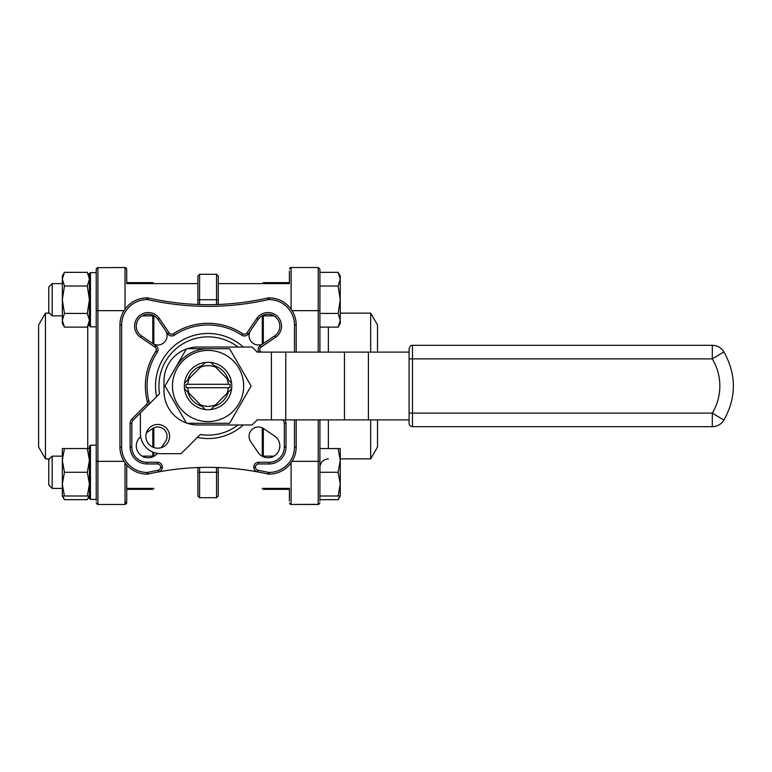 <?xml version="1.0" encoding="UTF-8"?>
<svg xmlns="http://www.w3.org/2000/svg" width="772" height="772" viewBox="0 0 772 772"><rect width="100%" height="100%" fill="white"/><g stroke="black" fill="none" stroke-linecap="round" stroke-linejoin="round"><path stroke-width="1.16" d="M237.998 347.024A49.147 49.147 0 0 0 159.543 393.778L133.199 420.122A4.748 4.748 0 0 0 131.809 423.481L131.809 447.007A15.247 15.247 0 0 0 147.056 462.254L157.565 462.254A4.748 4.748 0 0 1 162.313 467.002L162.313 467.263A4.748 4.748 0 0 1 158.434 471.924A271.146 271.146 0 0 1 257.694 471.924A4.748 4.748 0 0 1 253.814 467.263L253.814 467.002A4.748 4.748 0 0 1 258.562 462.254L269.071 462.254A15.247 15.247 0 0 0 284.318 447.007L284.318 423.481A4.748 4.748 0 0 0 282.928 420.122L282.697 419.891M64.443 496L62.329 484.14L62.329 496L89.436 496L87.323 499.667L64.443 499.667L62.812 496M64.443 472.281L62.329 460.411L62.329 484.14L64.443 472.281L87.323 472.281L89.436 484.14L87.323 496M64.443 448.551L62.329 448.551L62.329 460.411L64.443 448.551L87.323 448.551L89.436 460.411L87.323 472.281M89.436 448.551L87.323 448.551M377.527 419.891L377.527 447.007L370.676 458.867L340.249 458.867L340.249 460.411L340.249 448.551L338.126 448.551L340.249 460.411L338.126 472.281L319.907 472.281M338.126 448.551L319.907 448.551M338.126 472.281L340.249 484.14L338.126 496L319.907 496M338.126 496L340.249 496L338.126 499.667L319.907 499.667M88.954 496L87.323 499.667M339.757 496L338.126 499.667M90.459 499.387L96.22 499.387L90.459 499.387L89.436 498.374L89.436 446.177L90.459 445.164L90.459 499.387L89.436 498.374L89.436 489.226M96.22 500.97L96.22 269.216L97.909 267.527L97.909 504.473L97.233 504.338M96.22 271.03L96.22 272.613L90.459 272.613L90.459 326.836L96.22 326.836M96.22 499.387L96.22 445.164L90.459 445.164M338.126 286.026L340.249 299.719L340.249 276L338.126 272.333L340.249 279.175L338.126 286.026L319.907 286.026L319.907 313.422L338.126 313.422L340.249 320.274L338.126 327.116L319.907 327.116M318.218 352.109L318.218 267.527L319.907 269.216L319.907 352.109M319.907 419.891L319.907 500.97M64.443 327.116L62.329 320.274L62.329 323.449L64.443 327.116L87.323 327.116L89.436 320.274L87.323 313.422L64.443 313.422L62.329 299.719L64.443 286.026L87.323 286.026L89.436 299.719L87.323 313.422M64.443 286.026L62.329 279.175L62.329 320.274L64.443 313.422M52.158 283.594L52.158 315.854L48.771 312.467L48.771 286.981L52.158 283.594L62.329 283.594L62.329 279.175L64.443 272.333L87.323 272.333L89.436 279.175L87.323 286.026M338.126 272.333L319.907 272.333M338.126 327.116L340.249 323.449L340.249 299.719L338.126 313.422M90.459 326.836L89.436 325.823L89.436 273.626L90.459 272.613L89.436 273.626M126.685 268.888L126.724 282.774M126.724 500.97L126.724 464.937L126.724 500.97A1.698 1.592 0 0 1 125.025 502.562M45.452 458.867L38.6 447.007L38.6 324.993L45.452 313.133L45.452 458.867L49.427 458.867M127.94 488.271C126.569 489.738 126.569 489.738 127.94 488.271C126.569 489.738 126.569 489.738 127.94 488.271M126.685 282.629L130.111 282.629L130.111 283.594L130.14 282.629L152.817 282.629L153.831 283.642M126.685 489.371L130.111 489.371L130.14 488.406L130.111 489.371L152.817 489.371L152.817 488.406M127.94 283.729C126.569 282.262 126.569 282.262 127.94 283.729M289.403 282.774L289.403 271.03M370.676 352.109L370.676 313.133L377.527 324.993L377.527 352.109M288.188 283.729C289.558 282.262 289.558 282.262 288.188 283.729C289.558 282.262 289.558 282.262 288.188 283.729M285.987 283.594L285.987 282.629L286.016 283.594M286.016 488.406L286.016 489.371L289.432 489.371M288.188 488.271C289.558 489.738 289.558 489.738 288.188 488.271M187.799 387.698L230.027 387.698A22.031 22.031 0 0 0 230.027 384.302L228.329 384.302A20.333 20.333 0 0 0 226.987 378.57L228.358 379.93A21.182 21.182 0 0 0 214.133 365.706L215.494 367.076A20.333 20.333 0 0 0 200.633 367.076L201.994 365.706A21.182 21.182 0 0 0 187.77 379.93L189.14 378.57A20.333 20.333 0 0 0 187.799 384.302L186.1 384.302A22.031 22.031 0 0 0 186.1 387.698L187.799 387.698A20.333 20.333 0 0 0 189.14 393.43L187.77 392.07A21.182 21.182 0 0 0 201.994 406.294L184.508 388.808A23.729 23.729 0 0 1 184.508 383.192L205.255 362.444A23.729 23.729 0 0 1 210.872 362.444L231.619 383.192A23.729 23.729 0 0 1 231.619 388.808L214.133 406.294A21.182 21.182 0 0 0 228.358 392.07L226.987 393.43A20.333 20.333 0 0 0 228.329 387.698M200.633 404.924A20.333 20.333 0 0 0 215.494 404.924L210.872 409.556A23.729 23.729 0 0 1 205.255 409.556L200.633 404.924M229.593 423.278L251.112 386L229.593 348.722L186.535 348.722L165.015 386L186.535 423.278L229.593 423.278M409.092 419.891L368.418 419.891L368.418 352.109L257.211 352.109L252.126 347.024L197.893 347.024A33.891 33.891 0 0 0 187.316 348.722M186.341 349.05A33.891 33.891 0 0 0 164.002 380.914L164.002 391.086A33.891 33.891 0 0 0 186.341 422.95M187.316 423.278A33.891 33.891 0 0 0 197.893 424.976L252.126 424.976L257.211 419.891L368.418 419.891M208.064 348.722A37.278 37.278 0 0 0 175.775 367.356M409.092 413.117L712.305 413.117A52.535 52.535 0 0 0 712.305 358.883L412.48 358.883L412.48 426.675C410.424 426.472 409.295 425.343 409.092 423.278L409.092 352.109L368.418 352.109M409.092 348.722L409.092 358.883L412.48 358.883L412.48 345.325C411.399 346.165 411.022 343.714 409.092 348.722M157.739 448.194A11.86 11.86 0 0 0 168.006 430.4A11.86 11.86 0 0 0 147.462 430.4A11.86 11.86 0 0 0 157.739 448.194M140.369 412.952L140.369 433.362A20.333 20.333 0 0 0 160.701 453.695L181.111 453.695L200.276 434.52A49.147 49.147 0 0 0 237.998 424.976M262.287 315.854L262.287 344.138L262.287 315.854M262.287 427.862L262.287 456.146L262.287 427.862M153.831 456.146L153.831 452.498L153.831 456.146M153.831 447.528L153.831 427.862L153.831 447.528M153.831 344.138L153.831 315.854L153.831 344.138M197.371 437.435A52.535 52.535 0 0 0 243.286 424.976M243.286 347.024A52.535 52.535 0 0 0 156.629 396.692M157.334 453.415A11.86 11.86 0 0 1 139.761 454.303A11.86 11.86 0 0 1 140.649 436.73M146.429 432.745L152.499 428.614A9.322 9.322 0 0 1 165.449 441.565L161.319 447.635M165.449 330.435A9.322 9.322 0 0 1 152.499 343.386M263.628 343.386A9.322 9.322 0 0 1 250.678 330.435M274.649 436.103A11.86 11.86 0 0 1 276.366 454.303A11.86 11.86 0 0 1 258.166 452.585L250.678 441.565A9.322 9.322 0 0 1 263.628 428.614L274.649 436.103M294.489 352.109L294.489 324.993A25.418 25.418 0 0 0 269.071 299.575L268.502 299.575A272.834 272.834 0 0 1 147.626 299.575L147.056 299.575A25.418 25.418 0 0 0 121.638 324.993L121.638 447.007A25.418 25.418 0 0 0 147.056 472.425L147.626 472.425A272.834 272.834 0 0 1 158.125 470.254A3.049 3.049 0 0 0 160.615 467.263L162.313 467.263A4.748 4.748 0 0 1 158.434 471.924A271.146 271.146 0 0 0 148.002 474.076A1.698 1.698 0 0 1 147.626 474.124L147.056 474.124A27.117 27.117 0 0 1 119.94 447.007L119.94 324.993A27.117 27.117 0 0 1 147.056 297.876L147.626 297.876A1.698 1.698 0 0 1 148.002 297.924A271.146 271.146 0 0 0 268.125 297.924A1.698 1.698 0 0 1 268.502 297.876L269.071 297.876A27.117 27.117 0 0 1 296.187 324.993L296.187 352.109M216.536 304.525L216.536 274.301L218.235 276L218.235 304.467M197.893 304.467L197.893 276L199.591 274.301L199.591 304.525M218.235 467.533L218.235 496L216.536 497.699L216.536 472.281L199.591 472.281L199.591 497.699L197.893 496L197.893 467.533M285.987 282.629L263.31 282.629L263.31 283.594M296.187 419.891L296.187 447.007A27.117 27.117 0 0 1 269.071 474.124L268.502 474.124A1.698 1.698 0 0 1 268.125 474.076A271.146 271.146 0 0 0 257.694 471.924A4.748 4.748 0 0 1 253.814 467.263L255.513 467.263A3.049 3.049 0 0 0 258.002 470.254A272.834 272.834 0 0 1 268.502 472.425L269.071 472.425A25.418 25.418 0 0 0 294.489 447.007L294.489 419.891M261.139 347.12L260.183 345.721A4.748 4.748 0 0 0 258.794 352.109A4.748 4.748 0 0 1 260.183 345.721L274.649 335.897A11.86 11.86 0 0 0 276.366 317.697A11.86 11.86 0 0 0 258.166 319.415L248.343 333.88A4.748 4.748 0 0 1 241.79 335.164A61.007 61.007 0 0 0 174.337 335.164A4.748 4.748 0 0 1 167.785 333.88L157.961 319.415A11.86 11.86 0 0 0 139.761 317.697A11.86 11.86 0 0 0 141.479 335.897L155.944 345.721A4.748 4.748 0 0 1 157.227 352.273A61.007 61.007 0 0 0 148.948 401.083A4.748 4.748 0 0 1 147.713 405.609L146.506 404.412A3.049 3.049 0 0 0 147.307 401.508A62.706 62.706 0 0 1 155.819 351.337A3.049 3.049 0 0 0 154.989 347.12L140.533 337.296A13.558 13.558 0 0 1 138.564 316.501A13.558 13.558 0 0 1 159.36 318.469L169.184 332.925A3.049 3.049 0 0 0 173.401 333.755A62.706 62.706 0 0 1 242.726 333.755A3.049 3.049 0 0 0 246.944 332.925L256.767 318.469A13.558 13.558 0 0 1 277.563 316.501A13.558 13.558 0 0 1 275.594 337.296L261.139 347.12A3.049 3.049 0 0 0 260.309 351.337A62.706 62.706 0 0 1 260.811 352.109M262.287 283.642L263.31 282.629M153.831 488.358L152.817 489.371M225.858 355.178A35.589 35.589 0 0 0 173.69 376.794A35.589 35.589 0 0 0 208.064 421.589A35.589 35.589 0 0 0 225.858 355.178M228.329 384.302L187.799 384.302M231.619 388.808L231.581 388.847A23.691 23.691 0 0 1 210.91 409.517L210.872 409.556M210.91 409.517L214.133 406.294M228.358 392.07L231.581 388.847M210.872 362.444L210.91 362.483A23.691 23.691 0 0 1 231.581 383.153L231.619 383.192M231.581 383.153L228.358 379.93M214.133 365.706L210.91 362.483M184.508 383.192L184.547 383.153A23.691 23.691 0 0 1 205.217 362.483L205.255 362.444M205.217 362.483L201.994 365.706M187.77 379.93L184.547 383.153M205.255 409.556L205.217 409.517A23.691 23.691 0 0 1 184.547 388.847L184.508 388.808M184.547 388.847L187.77 392.07M201.994 406.294L205.217 409.517M289.403 500.97L289.403 489.226M370.676 458.867L370.676 419.891M126.724 283.594L197.893 283.594M218.235 283.594L289.403 283.594M62.329 279.175L62.329 276L64.443 272.333M142.144 456.146L154.159 456.146M261.969 456.146L273.983 456.146M52.158 456.146L48.771 459.533L48.771 485.019L52.158 488.406L62.329 488.406L52.158 488.406L52.158 456.146L62.329 456.146M340.249 460.411L340.249 496M48.771 485.019L52.158 488.406M126.762 488.406A1.698 1.66 -0 0 0 126.724 488.753L126.724 488.753A1.698 1.66 41.2 0 1 127.235 488.406M288.892 283.594A1.698 1.66 -138.8 0 0 289.403 283.237A1.698 1.66 0 0 1 289.365 283.594M271.397 419.891L271.397 352.109M218.235 299.719L197.893 299.719M218.235 472.281L216.536 472.281L216.536 467.475M199.591 467.475L199.591 472.281L197.893 472.281M263.31 488.406L263.31 489.371L285.987 489.371L285.987 488.406M263.31 315.854L263.31 343.588M263.31 428.412L263.31 456.146M152.817 456.146L152.817 452.102M152.817 447.123L152.817 428.412M152.817 343.588L152.817 315.854M152.817 283.594L152.817 282.629M160.615 467.263L160.615 467.002A3.049 3.049 0 0 0 157.565 463.953L147.056 463.953A16.945 16.945 0 0 1 130.111 447.007L130.111 423.481A6.437 6.437 0 0 1 131.993 418.926L146.506 404.412M284.926 419.891A6.437 6.437 0 0 1 286.016 423.481L286.016 447.007A16.945 16.945 0 0 1 269.071 463.953L258.562 463.953A3.049 3.049 0 0 0 255.513 467.002L255.513 467.263M159.36 318.469L157.961 319.415A11.86 11.86 0 0 0 139.761 317.697A11.86 11.86 0 0 0 141.479 335.897L140.533 337.296M275.594 337.296L274.649 335.897A11.86 11.86 0 0 0 276.366 317.697A11.86 11.86 0 0 0 258.166 319.415L256.767 318.469M158.125 470.254L158.434 471.924A271.146 271.146 0 0 0 148.002 474.076L147.626 472.425L147.626 474.124M268.502 474.124L268.502 472.425L268.125 474.076A271.146 271.146 0 0 0 257.694 471.924L258.002 470.254M147.626 297.876L147.626 299.575L148.002 297.924A271.146 271.146 0 0 0 268.125 297.924L268.502 299.575L268.502 297.876M121.638 324.993L119.94 324.993A27.117 27.117 0 0 1 147.056 297.876L147.056 299.575M269.071 299.575L269.071 297.876A27.117 27.117 0 0 1 296.187 324.993L294.489 324.993M294.489 447.007L296.187 447.007A27.117 27.117 0 0 1 269.071 474.124L269.071 472.425M147.056 472.425L147.056 474.124A27.117 27.117 0 0 1 119.94 447.007L121.638 447.007M246.944 332.925L248.343 333.88A4.748 4.748 0 0 1 241.79 335.164A61.007 61.007 0 0 0 174.337 335.164A4.748 4.748 0 0 1 167.785 333.88L169.184 332.925M269.071 463.953L269.071 462.254A15.247 15.247 0 0 0 284.318 447.007L286.016 447.007M130.111 447.007L131.809 447.007A15.247 15.247 0 0 0 147.056 462.254L147.056 463.953M154.989 347.12L155.944 345.721A4.748 4.748 0 0 1 157.227 352.273A61.007 61.007 0 0 0 148.948 401.083A4.748 4.748 0 0 1 147.713 405.609M255.513 467.002L253.814 467.002A4.748 4.748 0 0 1 258.562 462.254L258.562 463.953M286.016 423.481L284.318 423.481A4.748 4.748 0 0 0 282.928 420.122L283.17 419.891M131.993 418.926L133.199 420.122A4.748 4.748 0 0 0 131.809 423.481L130.111 423.481M157.565 463.953L157.565 462.254A4.748 4.748 0 0 1 162.313 467.002L160.615 467.002M155.819 351.337L157.227 352.273M148.948 401.083L147.307 401.508M173.401 333.755L174.337 335.164M242.726 333.755L241.79 335.164M260.309 351.337L259.141 352.109M344.457 419.891L344.457 352.109M285.775 419.891L285.775 352.109M712.305 345.325L712.305 358.883L723.914 351.887A13.558 13.558 0 0 0 712.305 345.325L412.48 345.325M723.914 420.113L712.305 413.117L712.305 426.675A13.558 13.558 0 0 0 723.914 420.113C736.517 397.368 736.517 374.632 723.914 351.887M292.086 461.338L318.218 461.338L318.218 419.891M291.102 462.814L291.102 504.473L318.218 504.473L318.218 461.338A1.698 0.579 180 0 1 319.907 461.917M292.086 310.662L318.218 310.662A1.698 0.579 180 0 0 319.907 310.083M318.218 267.527L291.102 267.527L291.102 309.186M328.38 327.116L328.38 352.109M328.38 419.891L328.38 448.551M124.041 310.662L97.909 310.662A1.698 0.579 180 0 1 96.22 310.083M125.025 309.186L125.025 267.527L97.233 267.662M124.041 461.338L97.909 461.338A1.698 0.579 180 0 0 96.22 461.917M126.579 503.45L125.025 504.473L97.909 504.473L125.025 504.473L125.025 462.814M87.747 448.551L87.747 326.382M127.235 283.594A1.698 1.66 -41.2 0 1 126.724 283.237M289.403 488.763A1.698 1.66 -41.2 0 0 288.892 488.406M289.432 282.629L286.016 282.629M216.536 274.301L199.591 274.301M216.536 497.699L199.591 497.699M263.31 489.371L262.287 488.358M712.305 426.675L412.48 426.675M290.89 504.463L318.894 504.338M370.676 313.133L340.249 313.133M289.442 268.888L290.89 267.537M290.475 267.643L289.983 267.952M290.475 504.357L289.983 504.048M289.442 503.112L291.102 504.473M319.907 502.784L318.218 504.473L319.888 503.054M328.38 458.867C323.236 459.369 320.409 462.196 319.907 467.34M45.452 313.133L49.427 313.133M126.724 269.216L125.228 267.537M125.653 267.643L126.145 267.952M125.025 504.473L126.724 502.784M96.239 268.945L97.909 267.527M96.22 502.784L97.909 504.473L96.239 503.054M142.144 315.854L154.159 315.854M261.969 315.854L273.983 315.854M89.436 323.449L87.323 327.116M89.436 276L87.323 272.333M52.158 315.854L62.329 315.854M153.831 488.406L126.724 488.406M289.403 488.406L262.297 488.406M62.329 496L64.443 499.667"/></g></svg>
